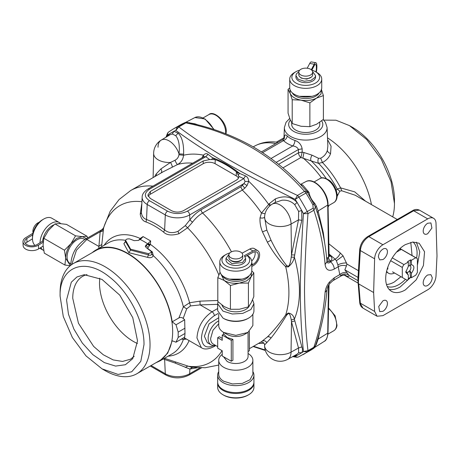 <?xml version="1.0" encoding="UTF-8"?>
<svg xmlns="http://www.w3.org/2000/svg" width="460" height="460" viewBox="0 0 460 460"><rect width="100%" height="100%" fill="white"/><g stroke="black" fill="none" stroke-linecap="round" stroke-linejoin="round"><path stroke-width="0.69" d="M38.588 248.912L38.479 245.145A9.068 5.411 178.3 0 1 25.656 245.387A9.068 5.411 178.3 0 1 23 241.707L23.109 245.473A9.068 5.411 178.3 0 0 25.766 249.159A9.068 5.411 178.3 0 0 38.588 248.912L43.108 246.129M38.479 245.145L43.142 242.27M53.889 224.814L52.072 225.739C46.805 229.431 43.625 234.583 42.538 241.201L43.211 241.592M42.981 246.203L43.142 246.606M32.631 234.882L26.858 238.435A7.36 4.393 178.3 0 0 24.708 241.661A7.36 4.393 178.3 0 0 26.864 244.645A7.36 4.393 178.3 0 0 37.271 244.444L42.538 241.201M23 241.707A9.068 5.411 178.3 0 1 25.651 237.739L32.93 233.255M25.472 243.518A7.36 4.393 178.3 0 1 26.973 242.202L32.487 238.803M39.06 222.381A6.934 4.002 120 0 0 34.304 226.59A6.934 4.002 120 0 0 33.039 232.812M60.651 223.623A16.002 9.24 120 0 0 59.351 222.571A16.002 9.24 120 0 0 59.001 222.387A16.002 9.24 120 0 0 46.886 227.004A16.002 9.24 120 0 0 40.037 242.742M40.9 247.486A16.002 9.24 120 0 0 43.349 250.292A16.002 9.24 120 0 0 43.694 250.476M32.487 238.608L32.487 236.865A13.869 8.01 -60 0 1 42.297 219.88L43.803 219.006A16.002 9.24 120 0 0 32.487 238.608A16.002 9.24 120 0 0 35.04 245.398M59.351 222.571L51.807 218.218A16.002 9.24 120 0 0 51.457 218.028A16.002 9.24 120 0 0 43.803 219.006M249.452 305.618A14.036 8.102 180 0 1 245.726 309.453A14.036 8.102 180 0 1 245.393 309.643A14.036 8.102 180 0 1 231.311 311.403A14.036 8.102 180 0 1 221.961 305.078M251.516 272.36L251.114 276.793L246.732 280.853L239.424 283.107C233.49 283.78 228.39 282.888 224.112 280.416L220.087 272.36M248.423 306.866L251.114 302.927L253.805 296.66L253.805 272.855L251.114 276.793L248.423 283.067L248.423 306.866L239.424 309.241L230.425 309.281L224.112 306.55L217.804 301.484L217.804 277.685L220.058 272.274M251.792 271.009L253.805 272.855M248.423 283.067L239.424 283.107L230.425 285.482L230.425 309.281M230.425 285.482L224.112 280.416L217.804 277.685M251.804 266.449L252.988 265.811A9.068 5.411 121.7 0 0 259.612 254.828A9.068 5.411 121.7 0 0 257.755 250.689L254.547 248.71A9.068 5.411 121.7 0 0 249.786 249.021L242.046 253.201M257.755 250.689A9.068 5.411 121.7 0 0 252.988 250.999L244.369 255.656L245.617 258.422L242.506 262.562L231.897 263.626L225.986 258.422L228.936 254.374M230.322 260.009A6.129 3.536 0 0 0 231.472 260.923A6.129 3.536 0 0 0 240.137 260.923A6.129 3.536 0 0 0 241.281 260.009M251.804 263.683L252.988 264.414A7.36 4.393 121.7 0 0 258.37 255.501A7.36 4.393 121.7 0 0 256.858 252.143A7.36 4.393 121.7 0 0 252.988 252.396L245.122 256.645M245.617 258.422L245.617 259.82A9.815 5.669 180 0 1 242.506 263.959A9.815 5.669 180 0 1 231.897 265.017A9.815 5.669 180 0 1 225.986 259.82L225.986 258.422M249.268 275.615A14.082 8.13 180 0 1 245.421 279.174A14.082 8.13 180 0 1 222.335 275.615M242.052 279.128L229.552 279.128M252.988 264.414L251.804 265.058M251.723 260.981A7.36 4.393 121.7 0 0 255.162 253.523A7.36 4.393 121.7 0 0 254.88 251.758M247.284 255.472A16.002 9.24 180 0 1 251.804 261.907L251.804 270.618A16.002 9.24 180 0 1 251.792 271.015A16.002 9.24 180 0 1 235.462 279.858A16.002 9.24 180 0 1 219.799 270.618L219.799 261.907A16.002 9.24 180 0 1 219.811 261.516A16.002 9.24 180 0 1 224.486 255.375L225.998 254.506A13.869 8.01 180 0 1 229.781 252.954M251.804 261.907A16.002 9.24 180 0 1 251.792 262.303A16.002 9.24 180 0 1 235.462 271.147A16.002 9.24 180 0 1 219.799 261.907M247.141 255.553A13.869 8.01 180 0 1 249.659 260.51A13.869 8.01 180 0 1 235.209 268.168A13.869 8.01 180 0 1 221.944 259.825A13.869 8.01 180 0 1 225.998 254.506M241.822 252.954A13.869 8.01 180 0 1 242.265 253.08M242.73 257.381A6.934 4.002 180 0 1 242.736 257.554A6.934 4.002 180 0 1 242.73 257.726A6.934 4.002 180 0 1 235.652 261.556A6.934 4.002 180 0 1 228.867 257.554L228.867 254.938A6.934 4.002 180 0 1 228.873 254.771A6.934 4.002 180 0 1 235.951 250.936A6.934 4.002 180 0 1 242.736 254.938A6.934 4.002 180 0 1 242.73 255.11A6.934 4.002 180 0 1 235.652 258.945A6.934 4.002 180 0 1 228.867 254.938M319.2 92.811A14.082 8.13 180 0 1 319.2 92.816A14.082 8.13 180 0 1 305.728 98.566A14.082 8.13 180 0 1 292.267 92.811M311.983 96.324L299.483 96.324M316.336 72.162A9.068 2.168 100 0 0 316.882 66.642A9.068 2.168 100 0 0 315.801 62.715L311.316 61.922A9.068 2.168 100 0 0 309.735 63.445L307.199 68.229M312.599 71.576L315.548 75.624L315.117 77.286L310.966 80.419L304.278 81.23L298.298 79.321L295.918 75.624L296.349 73.962L298.868 71.576M315.801 62.715A9.068 2.168 100 0 0 314.226 64.239L311.299 69.753M311.345 77.107L306.826 79.132L301.369 78.142L300.121 77.107M315.957 71.944A7.36 1.759 100 0 0 316.382 67.58A7.36 1.759 100 0 0 315.508 64.394A7.36 1.759 100 0 0 314.226 65.636L311.799 70.202M315.548 75.624L315.548 77.015A9.815 5.669 180 0 1 315.117 78.677A9.815 5.669 180 0 1 304.278 82.622A9.815 5.669 180 0 1 295.918 77.015L295.918 75.624M312.668 72.139L312.668 74.756A6.934 4.002 180 0 1 307.378 78.643A6.934 4.002 180 0 1 299.581 76.596A6.934 4.002 180 0 1 298.799 74.756L298.799 72.139A6.934 4.002 180 0 1 304.089 68.252A6.934 4.002 180 0 1 311.886 70.294A6.934 4.002 180 0 1 312.668 72.139A6.934 4.002 180 0 1 307.378 76.026A6.934 4.002 180 0 1 299.581 73.985A6.934 4.002 180 0 1 298.799 72.139M315.543 71.703L317.049 72.576A16.002 9.24 180 0 1 319.936 74.853A16.002 9.24 180 0 1 321.735 79.109L321.735 87.82A16.002 9.24 180 0 1 309.528 96.795A16.002 9.24 180 0 1 291.531 92.075A16.002 9.24 180 0 1 289.731 87.82L289.731 79.109A16.002 9.24 180 0 1 294.417 72.576L295.924 71.703A13.869 8.01 0 0 0 293.422 81.058A13.869 8.01 0 0 0 312.122 84.473A13.869 8.01 0 0 0 318.044 73.675A13.869 8.01 0 0 0 315.543 71.703A13.869 8.01 0 0 0 311.817 70.173M299.713 70.15A13.869 8.01 0 0 0 295.924 71.703M321.735 79.109A16.002 9.24 180 0 1 309.528 88.084A16.002 9.24 180 0 1 291.531 83.363A16.002 9.24 180 0 1 289.731 79.109M323.403 95.594L316.641 98.066L309.879 102.867L301.047 100.136L292.209 99.745L290.139 93.38L288.063 89.349L288.063 113.148L290.139 119.514L292.209 123.544L301.047 126.27L309.879 126.667L316.641 124.2L323.403 119.393L323.403 95.594L321.327 89.228L321.034 94.012L316.641 98.066C312.081 100.36 306.883 101.05 301.047 100.136C295.326 99.009 291.692 96.755 290.139 93.38L290.018 89.562M218.73 317.705L209.081 323.782L204.384 336.237L207.287 342.66L211.059 344.839A14.03 8.102 120 0 0 215.343 345.276M99.745 278.196L99.492 282.82A47.84 27.623 60 0 0 137.448 343.505M134.194 356.293L130.49 359.225L122.521 361.445L113.171 359.916L103.258 354.752L93.627 346.403L78.447 323.253L72.743 298.264A47.84 27.623 60 0 1 82.65 276.362A47.84 27.623 60 0 1 87.038 274.626M60.093 296.183L63.284 316.566L72.381 337.531L85.991 355.891L102.045 368.851L118.099 374.428L131.709 371.789L140.806 361.324L143.997 344.626C144.377 322.052 128.944 291.835 109.44 276.989C84.79 256.691 59.265 266.616 60.093 296.183L60.093 292.698A63.595 36.719 60 0 1 73.266 263.586A63.595 36.719 60 0 1 122.274 280.623A63.595 36.719 60 0 1 150.035 344.626A63.595 36.719 60 0 1 136.862 373.738A63.595 36.719 60 0 1 105.064 370.593L102.045 368.851M137.523 340.889L132.762 317.641L119.761 295.142L102.005 279.421L84.26 274.695L76.935 276.972L71.311 282.204L66.568 299.926L68.454 314.168L73.893 329.078L82.323 343.062L92.84 354.648L104.334 362.606L115.587 366.085L125.402 364.722L132.739 358.662L137.523 340.889M103.615 227.654L101.579 246.755M231.449 251.821A98.152 56.672 -120 0 0 202.607 213.003C198.944 215.13 195.575 218.207 192.487 222.226L187.582 227.798L178.952 233.743C171.81 235.779 166.681 235.227 163.57 232.099C157.751 227.545 151.898 224.164 146.01 221.961C142.979 221.111 141.053 218.54 140.225 214.239L141.697 204.24M164.461 358.288L191.302 367.201L205.148 367.747L218.73 365.062M253.529 346.288L265.213 349.997M293.658 356.08L295.205 356.31A4.266 3.479 -113.6 0 0 298.609 356.885L310.253 350.497A130.163 75.147 60 0 0 312.88 348.853L313.179 348.49A4.266 2.467 60 0 0 313.875 347.248C319.872 329.331 323.61 311.058 325.088 292.428C325.404 288.897 326.841 285.459 329.4 282.112L334.247 277.805L339.767 274.614L338.226 266.76C340.693 265.305 343.43 265.029 346.426 265.938L346.903 264.034L358.432 270.693M261.309 341.797L267.363 336.979C273.056 331.441 279.162 324.093 285.689 314.928L288.207 313.041C291.548 313.507 293.601 315.543 294.365 319.154L301.863 346.926C302.709 349.295 302.668 351.239 301.743 352.751L297.103 355.43L294.578 355.574M167.854 136.085L169.245 133.975L173.886 131.296L178.164 133.21C182.051 136.959 183.868 143.945 183.632 154.169L183.534 155.25C183.086 159.482 181.079 162.576 177.514 164.536L163.162 171.781L130.715 190.515A98.152 56.672 -120 0 1 152.979 186.122M294.705 320.959L291.502 321.799L291.226 319.936C290.415 315.152 289.397 313.059 288.167 313.651L286.603 315.215L285.689 314.928C287.828 308.309 288.897 300.892 288.909 292.663C288.897 284.43 287.828 275.77 285.689 266.685C279.134 260.371 273.027 252.206 267.363 242.178L262.47 231.874C260.55 227.102 259.733 222.421 260.032 217.839L261.487 213.02L269.336 203.653L275.316 198.904C284.073 195.327 291.335 196.506 297.103 202.434L301.743 210.467L301.863 220.328C298.678 233.168 296.292 244.714 294.705 254.961L294.365 257.192C293.589 261.038 291.536 264.293 288.202 266.955L285.689 266.685L286.603 265.489L288.161 266.208C289.397 265.995 290.421 262.976 291.226 257.146L291.502 254.92L294.705 254.961M261.314 341.791L249.383 348.68M236.877 172.281L236.388 171.821C229.431 166.451 222.393 162.386 215.263 159.626L209.674 159.557L203.13 160.994L150.322 191.481L147.833 195.149L150.322 198.45L171.448 210.645C175.473 212.554 179.492 212.554 183.517 210.645L236.325 180.159C238.09 179.107 238.918 177.847 238.809 176.381L236.877 172.281L245.467 175.91C247.371 176.755 248.469 178.555 248.751 181.297L247.06 185.552L244.8 188.18L242.316 190.078A98.152 56.672 60 0 1 261.487 213.02L265.069 213.762M201.952 157.849L203.487 155.164C205.085 153.513 206.609 153.226 208.064 154.318L214.716 159.482M238.82 176.858L238.809 176.381L243.754 178.618L245.105 181.522L243.984 183.569L189.664 214.929L189.882 219.874C193.327 215.504 197.058 212.146 201.089 209.794L240.798 186.869L243.984 183.569L247.06 185.552M138.678 240.269L140.191 238.487L143.054 236.584L150.667 240.977L143.054 236.584M150.667 240.977L150.339 244.352L148.068 247.514L147.913 248.618L152.386 251.988L153.283 255.645C152.346 257.606 150.42 258.175 147.516 257.341L128.811 252.684L123.884 243.702L125.425 241.483M92.253 252.62A64.015 36.961 60 0 1 95.691 250.159A64.015 36.961 60 0 1 127.696 253.328A64.015 36.961 60 0 1 172.207 321.81L178.882 317.958L183.379 306.837L189.589 302.76L199.968 301.145L217.804 300.478M186.513 339.106L183.379 339.394L181.395 339.095M155.854 362.773L159.701 361.037L167.762 353.05L172.207 340.779L176.013 342.205L178.187 337.398L185 333.466L184.673 319.78L183.195 318.389C181.821 317.354 180.383 317.21 178.882 317.958M98.745 248.394L100.153 231.777L102.149 229.54L85.203 239.321A3.203 1.846 60 0 1 86.808 239.482L98.716 246.359L101.815 244.478M176.013 342.205L184.673 337.203L185 333.466M184.034 337.571L184.69 338.054M199.968 301.145L200.129 304.905L190.474 305.923L186.714 308.809L183.195 318.389M147.516 257.341L148.459 254.857C150.075 255.616 151.139 255.369 151.639 254.121L153.283 255.645A64.015 36.961 60 0 1 183.379 306.837L186.714 308.809M159.701 361.037L172.373 353.717A64.015 36.961 60 0 0 183.379 339.394L185.098 338.29M128.811 252.684L130.548 250.102L130.623 249.199L125.655 240.499C125.827 239.246 127.173 238.723 129.685 238.924L134.142 240.649L138.46 240.396L140.973 238.855L143.083 236.607M145.406 246.675L147.373 244.174L146.188 244.858L145.308 246.295L146.211 247.618L150.805 251.12L151.536 252.327L148.488 253.678L130.623 249.199M125.43 241.425L125.563 240.177L125.54 241.69M151.639 254.121L151.662 253.46M274.459 202.779L272.119 204.2A15.6 9.005 60 0 1 280.013 204.918A15.6 9.005 60 0 1 291.048 224.026L298.494 219.874L298.643 211.41L294.739 204.642L297.103 202.434A127.943 73.87 60 0 0 295.205 199.358L297.465 195.442A4.266 2.467 60 0 1 298.891 197.07L295.205 199.358C238.165 171.218 208.524 154.111 175.777 130.41L178.819 126.943C204.936 147.125 247.48 171.701 297.465 195.442L304.497 191.377C272.728 155.284 233.18 132.451 185.851 122.877A4.266 2.467 -120 0 0 184.425 122.86L180.096 125.045A130.163 75.147 60 0 1 184.425 122.86L177.387 126.92L175.777 130.41A127.943 73.87 60 0 0 173.886 131.296L172.35 133.987L170.275 134.613L161.161 140.139A15.6 9.005 60 0 1 169.056 140.858A15.6 9.005 60 0 1 179.009 153.858C179.923 145.699 178.848 139.662 175.789 135.746L172.35 133.987M168.998 131.767A4.266 3.479 53.6 0 0 168.734 131.939A4.266 3.479 53.6 0 0 167.532 135.171L166.957 136.626M178.187 337.398L178.187 332.097L185 328.164M298.643 211.41L301.743 210.467A127.943 73.87 60 0 1 303.456 213.647L307.976 213.653C305.94 241.276 304.779 266.938 304.503 290.628C304.784 313.927 305.94 333.937 307.976 350.652A4.266 2.467 60 0 1 307.28 351.9L303.456 351.549C301.444 332.304 300.386 312.202 300.288 291.249C300.386 270.664 301.438 244.795 303.456 213.647L313.179 208.196L312.88 204.873L314.053 204.171L314.571 203.09C311.57 200.025 309.741 196.5 309.08 192.504L302.743 185.018L300.455 184.448M327.02 262.257L326.951 261.642L325.088 264.529C325.985 270.152 329.038 271.659 334.247 269.054A6.4 3.697 -120 0 0 330.51 261.809L329.239 262.827L327.986 263.017L327.066 262.321M325.088 264.529C323.61 246.169 319.872 228.074 313.875 210.243A4.266 2.467 -120 0 0 313.179 208.196M158.027 147.229A15.6 9.005 60 0 1 161.161 140.139A15.605 15.605 0 0 0 153.646 153.485A15.605 9.01 0 0 0 158.217 159.856A15.605 9.01 0 0 0 170.464 162.466L174.972 160.275C177.227 159.102 178.549 157.262 178.934 154.755L179.009 153.858L183.632 154.169M154.612 176.715L156.227 173.938L160.879 168.941L170.464 162.466M294.739 204.642C291.243 201.261 286.959 199.784 281.888 200.226L274.419 202.808M298.494 219.874L291.502 254.92L291.048 224.026A15.605 9.01 180 0 1 269.175 223.916A15.605 9.01 180 0 1 264.603 217.545A15.605 9.01 180 0 1 264.603 217.436M264.603 217.482L266.84 230.115L271.032 240.223C275.695 249.924 280.887 258.342 286.603 265.489M264.603 345.667A15.605 9.01 180 0 0 264.603 345.776A15.605 9.01 180 0 0 269.175 352.038A15.605 9.01 180 0 0 291.048 352.147A15.6 9.005 60 0 1 287.718 359.346L297.056 354.217L298.643 352.728L298.505 347.984L291.502 321.799L291.048 352.147L298.494 347.996M286.603 315.215C280.893 324.599 275.701 332.206 271.032 338.025L264.655 344.914M178.187 332.097L176.013 324.783L184.673 319.78M187.778 122.659L185.851 122.877L178.819 126.943A4.266 2.467 -120 0 0 177.387 126.92A130.163 75.147 60 0 0 173.058 129.11L168.734 131.939A4.266 4.266 0 0 0 167.29 133.82L165.985 137.212M298.643 352.728L301.743 352.751A127.943 73.87 60 0 0 303.456 351.549L307.976 350.652L313.875 347.248L315.433 345.747M169.257 135.234L169.245 133.975A127.943 73.87 60 0 0 167.532 135.171L167.29 133.82M298.609 356.885A4.266 4.266 0 0 1 296.257 357.196L295.205 356.31A127.943 73.87 60 0 0 297.103 355.43L296.016 354.786M170.522 162.478C171.816 164.697 172.379 166.25 172.207 167.13M192.694 163.191A98.152 56.672 60 0 0 177.514 164.536C176.778 163.984 175.933 162.564 174.972 160.275M203.699 156.837L203.487 155.164A103.707 59.875 60 0 0 183.534 155.25L178.934 154.755M264.655 216.827C264.138 218.011 262.597 218.35 260.032 217.839M245.105 181.522L248.751 181.297A103.707 59.875 60 0 1 268.703 204.424L269.847 205.879M291.226 257.146L294.365 257.192A103.707 59.875 60 0 1 299.448 291.111A103.707 59.875 60 0 1 294.365 319.154L291.226 319.936M269.336 203.653L270.463 205.355M298.505 219.868L301.863 220.328M301.863 346.926L298.505 347.984M150.633 240.959L147.373 244.174L149.511 245.835M190.474 305.923L189.589 302.76A66.568 38.433 60 0 0 150.339 244.352L148.201 243.679M148.068 247.514L146.24 245.536L146.188 244.858M152.386 251.988L151.553 252.454M123.884 243.702L125.54 241.626L130.548 250.102L148.459 254.857L148.488 253.678M139.07 239.804L139.639 239.712M104.127 245.283A66.568 38.433 60 0 1 140.191 238.487L140.472 239.217M100.625 231.087L103.362 228.925A90.499 52.25 -120 0 1 141.858 201.739M71.743 264.552L76.463 250.188L86.808 239.482L100.153 231.777C101.787 231.736 102.827 231.075 103.281 229.804M172.207 321.81L176.013 324.783M73.266 263.586L95.898 250.522A63.595 36.719 60 0 1 144.906 267.559A63.595 36.719 60 0 1 172.667 331.562A63.595 36.719 60 0 1 159.493 360.674L136.862 373.738M163.57 232.099L164.634 229.971L165.301 214.929L147.194 204.476A17.227 9.947 180 0 1 142.157 197.075L141.398 212.79C141.893 216.286 143.606 218.529 146.527 219.518C152.617 221.806 158.654 225.291 164.634 229.971C168.348 232.967 172.793 233.415 177.962 231.334L185.311 225.613L189.882 219.874L192.487 222.226M238.429 178.164A8.366 4.83 0 0 0 236.21 175.869L215.084 163.674A8.366 4.83 0 0 0 203.251 163.674L150.443 194.166A8.366 4.83 0 0 0 148.223 196.454M192.487 367.322L189.882 369.058L175.162 363.084L164.634 359.473L164.197 358.438M208.064 154.318L205.804 156.705L203.929 156.705M238.481 175.024L239.441 173.196A103.707 59.875 60 0 0 212.796 157.814L211.629 159.522M245.467 175.91L243.754 178.618L187.404 211.151C180.791 214.291 174.173 214.291 167.561 211.151A3.203 1.846 120 0 0 165.301 214.929A17.227 9.947 180 0 0 189.664 214.929A3.203 1.846 -120 0 0 187.404 211.151M146.01 221.961L146.527 219.518L147.194 204.476A3.203 1.846 -60 0 1 149.454 200.698L167.561 211.151M389.12 289.397A27.738 16.014 120 0 0 400.183 286.959L410.705 277.351M405.317 244.622A27.738 16.014 120 0 0 387.193 269.065A27.738 16.014 120 0 0 391.443 291.295A27.738 16.014 120 0 0 405.317 289.921L416.214 279.812L423.436 265.477L424.551 251.746L419.186 243.248L412.821 242.012L405.317 244.622M417.387 265.265L419.779 251.89L416.38 242.178M387.239 286.505A25.817 14.904 120 0 0 398.826 284.608A25.817 14.904 120 0 0 405.478 279.318M416.593 258.135A25.817 14.904 120 0 0 412.936 242M386.48 284.476A25.817 14.904 120 0 0 394.3 281.991L400.953 276.702M412.062 255.518L410.797 242.357M371.456 204.602A67.212 38.807 -120 0 0 327.509 137.868M392.702 216.867A63.595 36.719 -120 0 0 394.461 203.51L391.034 181.66L381.288 159.189L366.7 139.506L349.491 125.62L335.972 120.215L323.702 120.117M349.491 125.62L352.509 127.362A59.328 34.253 -120 0 1 394.461 200.025L394.461 203.51M326.951 261.642C325.818 247.187 323.248 232.927 319.24 218.862L317.342 212.825L318.113 210.996L316.308 206.051L315.433 206.96L317.342 212.825M322.793 233.162L323.288 232.645L318.101 211.008M316.308 206.051L314.571 203.09M308.292 191.256L306.854 191.406L307.412 192.228L298.891 197.07A130.163 75.147 60 0 1 307.28 211.6A4.266 2.467 -120 0 1 307.976 213.653L313.875 210.243L315.433 206.96L307.412 192.228L309.08 192.504M328.014 204.625A1.069 0.615 180 0 1 327.727 205.045A18.291 10.563 -120 0 0 319.89 186.794A18.291 10.563 -120 0 0 305.877 181.608C314.071 176.663 328.486 192.412 328.014 204.625A1.069 0.615 180 0 1 328.014 204.625L329.118 256.323L328.538 257.433A3.203 1.897 -122.1 0 0 330.487 260.992L330.119 261.222L328.17 257.663L326.64 257.933M328.854 243.783L340.331 253.017C339.279 255.668 337.542 257.709 335.127 259.147L330.51 261.809L330.119 261.222L328.359 261.648L326.933 261.418M328.837 256.139L329.147 256.49L330.475 256.019L329.09 254.874M312.88 204.873A130.163 75.147 60 0 0 305.923 193.01A4.266 2.467 60 0 0 304.497 191.377L306.854 191.406L302.122 186.202C287.776 170.74 271.618 157.722 253.655 147.137C233.065 135.441 210.945 127.213 187.289 122.452A4.266 4.266 0 0 0 184.707 122.716L184.776 122.688M301.087 185.11L302.743 185.018M198.628 125.085L194.873 123.797L187.996 122.601M188.945 122.803L189.399 122.607M320.551 328.515L318.101 339.123L317.342 339.721M318.101 339.123L316.308 344.459L315.755 344.971M315.422 345.966L316.308 344.459M328.952 205.413L328.066 207.08M327.589 139.679L331.079 146.188L330.562 153.571C329.228 157.366 326.519 160.344 322.431 162.506A67.212 38.807 60 0 1 340.624 187.887L341.751 190.791L339.802 191.159L337.088 196.431M338.014 194.735L337.071 194.476M339.802 191.159L337.255 189.066L336.191 190.308M365.602 201.221L354.746 191.877L340.624 187.887L337.255 189.066A68.643 39.629 60 0 0 318.556 163.329L300.903 157.51L302.18 152.122L298.471 152.806A4.266 2.467 -120 0 0 300.903 157.51L282.923 167.894M341.751 190.791L355.229 195.236M328.48 285.493L327.727 333.166L318.113 339.118M328.014 332.747C327.52 337.743 326.238 340.63 324.162 341.406A18.291 10.563 -120 0 0 327.727 333.166A1.069 0.615 0 0 0 328.014 332.752A1.069 0.615 0 0 0 328.014 332.747L329.044 284.556M328.17 257.663L328.538 257.433L327.727 205.045L318.113 210.996M321.563 177.974A74.681 43.119 60 0 0 302.939 157.901L303.933 152.536L302.18 152.122L302.145 148.844C301.329 144.63 298.931 141.829 294.946 140.444A4.266 1.754 -71.4 0 1 292.796 145.929L271.032 158.499M326.266 178.537A73.255 42.291 -120 0 0 310.966 160.695C310.408 159.125 310.764 157.286 312.041 155.164L303.933 152.536M330.562 153.571C328.681 152.875 327.612 151.811 327.353 150.38C326.341 153.801 324.116 156.411 320.678 158.217L322.431 162.506L318.556 163.329C317.699 161.874 317.699 160.195 318.544 158.297L312.041 155.164M320.678 158.217L318.544 158.297M327.859 146.084L327.353 150.368M262.62 152.662L283.538 140.587C283.044 138.989 282.911 139.029 283.13 140.702M302.145 148.844L298.419 149.529C297.695 147.568 295.82 146.366 292.796 145.929A25.685 14.829 0 0 1 287.569 143.606A25.685 14.829 0 0 1 283.538 140.587C285.706 139.656 286.931 138.121 287.224 135.982C285.344 133.981 284.378 134.837 284.32 138.552M423.194 282.82A6.4 3.697 -60 0 1 427.719 274.976L430.922 274.66L432.245 277.593C431.98 280.922 430.468 283.538 427.719 285.43A6.4 3.697 -60 0 1 424.517 285.752A6.4 3.697 -60 0 1 423.194 282.82M382.91 300.851A6.4 3.697 -60 0 1 386.112 300.535A6.4 3.697 -60 0 1 387.09 305.664A6.4 3.697 -60 0 1 382.91 311.305L379.713 311.621L378.729 306.492L382.91 300.851M387.435 251.723A6.4 3.697 -60 0 1 382.91 259.561L379.707 259.877L378.384 256.95C378.649 253.615 380.161 251.005 382.91 249.107A6.4 3.697 -60 0 1 386.112 248.791A6.4 3.697 -60 0 1 387.435 251.723M427.719 233.691A6.4 3.697 -60 0 1 424.517 234.008A6.4 3.697 -60 0 1 423.539 228.879A6.4 3.697 -60 0 1 427.719 223.238L430.916 222.922L431.9 228.051L427.719 233.691M412.143 211.571L412.585 210.651C414.73 209.26 417.019 209.087 419.451 210.139L413.649 210.761L368.839 236.63C363.923 239.976 361.083 244.617 360.318 250.539L358.369 283.09L357.926 279.151M357.932 280.721L359.714 302.375L362.905 308.079L377.045 316.238L382.91 315.658L427.719 289.788A11.736 6.773 120 0 0 436.005 275.988L437 255.944L436.011 223.347A11.736 6.773 120 0 0 433.59 218.299A11.736 6.773 120 0 0 427.719 218.88L382.91 244.755A11.736 6.773 120 0 0 374.618 258.796L373.629 292.531L374.624 311.426L377.045 316.238M358.369 283.09L358.748 283.941L373.629 292.531M344.942 275.097L345.086 275.212C347.737 276.684 349.059 276.782 349.048 275.494L344.839 269.813L358.029 277.426M344.839 269.813L346.426 265.938M329.072 254.058L335.127 259.147L336.375 260.728L337.876 264.856L338.226 266.76L334.247 269.054M340.331 253.017L343.079 255.863L346.903 264.034M348.801 275.051C346 273.476 343.298 273.631 340.699 275.517L339.767 274.614C341.78 272.797 344.201 272.101 347.03 272.538M340.699 275.517L341.389 275.787L332.919 280.675A6.4 3.697 -120 0 0 334.247 277.805M329.429 282.078L329.895 283.389C328.112 285.683 327.129 287.92 326.951 290.087L325.088 292.428M291.697 122.739L291.697 124.407A14.036 8.102 -0 0 0 295.809 130.14A14.036 8.102 -0 0 0 319.154 126.782A14.036 8.102 -0 0 0 319.769 124.407L319.769 122.251M312.88 348.853A4.266 3.479 55.9 0 0 313.053 348.743L310.253 350.497M313.053 348.743C313.898 348.404 314.68 347.501 315.405 346.023L315.405 346.023C321.569 327.79 325.416 309.143 326.951 290.087M218.73 320.879A14.03 8.102 120 0 0 208.156 338.416A14.03 8.102 120 0 0 211.059 344.839M252.873 314.232L252.873 325.502L247.871 332.471L244.478 334.431A12.27 7.084 180 0 1 227.125 334.431L223.732 332.471A17.072 9.855 180 0 1 218.73 325.502L218.73 314.232M231.276 361.215L232.927 360.266L232.927 339.359L227.125 337.479L223.876 334.132L222.226 335.081L231.276 340.308L231.276 361.215L222.226 355.988L222.226 350.761L217.695 348.151L217.695 337.697L222.226 340.308L222.226 335.081M248.072 332.356L248.072 356.425A12.27 7.084 180 0 1 240.499 362.969A12.27 7.084 180 0 1 227.125 361.433L223.548 356.753M218.73 323.748L212.98 330.228L210.645 338.416A12.27 7.084 120 0 0 213.187 344.034L217.695 346.639M217.695 337.697L219.351 336.743L222.226 338.405M252.873 371.617A18.135 10.471 180 0 1 253.937 375.153L253.937 382.122A18.135 10.471 180 0 1 242.742 391.799A18.135 10.471 180 0 1 222.979 389.528A18.135 10.471 180 0 1 217.666 382.122L217.666 375.153A18.135 10.471 180 0 1 218.73 371.617M252.592 299.759L253.937 303.721L250.884 309.54L242.742 313.398L232.265 313.996L222.979 311.127L217.666 303.721L218.011 301.685M253.937 303.721L253.937 310.69A18.135 10.471 180 0 1 248.63 318.096A18.135 10.471 180 0 1 222.979 318.096L217.666 310.69L217.666 303.721M223.732 318.533L222.979 318.096L223.732 318.533A17.072 9.855 -0 0 0 247.871 318.533L248.63 318.096M247.871 332.471L235.802 335.357L223.732 332.471L227.125 334.431M248.072 353.493A17.072 9.855 180 0 1 252.873 360.347A17.072 9.855 180 0 1 242.334 369.449A17.072 9.855 180 0 1 223.732 367.316A17.072 9.855 180 0 1 218.73 360.347A17.072 9.855 180 0 1 222.226 354.372M252.873 360.347L252.873 374.285L249.998 379.759L242.334 383.387L232.472 383.95L223.732 381.254A17.072 9.855 180 0 1 218.73 374.285L218.73 360.347M253.937 375.153A18.135 10.471 180 0 1 242.742 384.83A18.135 10.471 180 0 1 222.979 382.559A18.135 10.471 180 0 1 217.666 375.153M249.383 331.476L249.383 350.761L248.072 351.52M232.927 339.359L231.276 340.308M309.879 102.867L309.879 126.667M292.209 99.745L292.209 123.544M288.063 89.349L289.731 87.963M84.824 239.545L84.019 239.085A14.036 8.102 120 0 0 76.665 239.976A14.036 8.102 120 0 0 67.769 252.362A14.036 8.102 120 0 0 69.983 263.396L70.788 263.862M86.451 238.602L82.328 236.636L76.619 238.401L71.018 243.605C67.465 248.4 65.688 253.27 65.688 258.209L70.311 265.644M70.184 265.748L64.9 265.035L65.688 258.209L64.457 250.211L71.018 243.605L75.549 235.83L82.328 236.636L87.078 236.273L87.48 238.01M87.078 236.273L66.47 224.376L59.691 223.571L54.941 223.928L48.386 230.535L43.849 238.309L64.457 250.211M43.849 238.309L43.056 245.14L44.286 253.138L64.9 265.035M54.941 223.928L75.549 235.83M386.48 271.82A13.547 7.826 120 0 0 387.527 272.648L388.579 273.257A13.547 7.826 120 0 0 394.553 273.01M392.553 271.848L407.037 280.215L408.33 279.467L408.33 275.126L406.887 272.4L408.428 272.136L409.9 270.658L411.349 273.384L411.349 277.725L415.748 275.183A13.547 7.826 120 0 0 417.387 272.349L417.387 258.71A13.547 7.826 120 0 0 416.616 258.146L401.074 249.176A13.547 7.826 120 0 0 399.838 248.687M411.349 264.644L411.349 260.302L410.602 259.871A53.343 30.797 -120 0 0 409.9 265.696L411.349 264.644C414.707 265.615 414.707 268.531 411.349 273.384M408.33 266.052L409.9 265.696M410.602 259.871L407.583 261.613L408.33 262.045L408.33 266.386L405.766 272.234L408.33 275.126M409.9 270.658A53.343 30.797 -120 0 0 410.602 277.294L408.33 278.605M411.349 277.725L410.602 277.294M411.349 260.302L415.748 257.761L401.264 249.4A13.547 7.826 120 0 0 399.326 249.159M416.616 258.146A13.547 7.826 120 0 0 415.748 257.761M401.264 249.4L396.462 252.172M392.288 257.859L403.937 264.58L408.33 262.045M403.937 264.58A13.547 7.826 120 0 0 402.299 267.421L390.649 260.693M402.299 277.478L402.299 267.421M387.815 267.151L387.815 269.117M386.636 271.141A13.547 7.826 120 0 0 388.579 273.257M405.858 271.21A3.628 2.093 120 0 0 406.519 272.153A3.628 2.093 120 0 0 408.33 271.975A3.628 2.093 120 0 0 410.699 268.778A3.628 2.093 120 0 0 410.147 265.868A3.628 2.093 120 0 0 408.382 266.024M247.871 395.192L248.63 394.755L247.871 395.192A17.072 9.855 180 0 1 223.732 395.192L222.979 394.755A18.135 10.471 -0 0 0 248.63 394.755L248.63 394.755A18.135 10.471 -0 0 0 253.937 387.349L253.937 382.996A18.135 10.471 180 0 1 248.63 390.402A18.135 10.471 180 0 1 228.861 392.667A18.135 10.471 180 0 1 217.666 382.996A18.135 10.471 180 0 1 217.683 382.559M217.666 382.996L217.666 387.349A18.135 10.471 -0 0 0 222.979 394.755M253.926 382.559A18.135 10.471 180 0 1 253.937 382.996M26.858 238.435L26.973 242.202M252.988 250.999L249.786 249.021M314.226 64.239L309.735 63.445M218.281 313.404L214.302 315.704C206.511 321.074 202.239 328.48 201.474 337.916C202.239 346.472 206.511 348.939 214.302 345.322M218.862 274.959A90.499 52.25 -120 0 0 187.582 227.798L185.311 225.613M185.311 367.425L187.582 366.16A90.499 52.25 -120 0 0 222.013 350.641M263.954 343.148A103.707 59.875 60 0 1 258.462 343.436M201.089 209.794A3.203 1.846 60 0 0 202.607 213.003L242.316 190.078L240.798 186.869M209.674 159.557L205.804 156.705L149.454 189.238C144.014 193.056 144.014 196.874 149.454 200.698M95.691 250.159L108.359 242.845A64.015 36.961 60 0 1 125.545 240.338M214.302 315.704A3.203 1.846 -120 0 0 212.037 311.782C202.871 318.107 197.846 326.818 196.949 337.916L201.371 347.685L184.673 338.042M217.666 308.534L212.037 311.782L200.129 304.905L217.666 304.342M189.089 340.59A66.568 38.433 60 0 1 168.142 356.161M303.221 354.556A130.163 75.147 60 0 0 307.28 351.9L313.179 348.49M156.227 173.938L156.601 175.57M160.879 168.941C162.029 170.781 162.018 172.201 160.839 173.196M175.726 135.671L178.146 133.187M267.363 242.178L271.032 240.223M262.47 231.874L266.84 230.115M288.161 266.208L288.202 266.955M275.321 198.904L275.511 202.187M288.207 313.041L288.167 313.651M271.032 338.025C269.813 336.806 268.594 336.461 267.363 336.979M266.84 342.757C265.753 340.883 264.293 340.314 262.47 341.05M139.679 239.062L140.093 239.453A66.999 38.686 60 0 1 143.957 241.5A66.999 38.686 60 0 1 147.821 243.915L150.029 245.036M214.297 345.46A3.203 1.846 60 0 1 213.641 346.782C208.294 349.376 204.205 349.675 201.371 347.685M215.263 159.626L215.084 163.674M236.388 171.821L236.21 175.869M203.251 163.674L203.13 160.994M150.322 191.481L150.443 194.166M196.989 367.799L189.882 369.058L189.664 373.75L199.789 367.902M151.076 365.533L165.301 373.75L164.634 359.473L163.323 358.944M165.301 373.75A17.227 9.947 0 0 0 189.664 373.75A3.203 1.846 -120 0 1 189.008 375.078C181.326 378.798 173.644 378.798 165.962 375.078A3.203 1.846 -60 0 1 165.301 373.75M149.454 189.238A3.203 1.846 -120 0 0 147.855 189.077C143.997 191.676 142.094 194.344 142.157 197.075M244.812 188.169L242.512 185.501M177.962 231.334L178.952 233.743M141.398 212.79L140.225 214.239M175.162 363.084L175.697 362.008M324.737 243.328L323.288 232.645M328.359 261.648L327.37 257.997M330.487 260.992C332.396 259.526 332.396 257.87 330.475 256.019M194.58 124.085L194.873 123.797M213.636 129.432A18.291 10.563 -120 0 0 194.919 117.547L205.039 118.968L214.205 129.616M278.576 164.295L298.471 152.806L298.419 149.529L276.161 162.38M287.224 135.982A21.424 12.368 0 0 0 290.582 138.5A21.424 12.368 0 0 0 294.946 140.444M323.173 119.594L325.461 122.366L327.066 127.466A21.338 12.316 180 0 1 314.14 139.093A21.338 12.316 180 0 1 290.645 136.482A21.338 12.316 180 0 1 284.401 127.466L283.918 138.724M321.649 120.842A17.072 9.855 180 0 1 315.054 132.664A17.072 9.855 180 0 1 293.658 131.376A17.072 9.855 180 0 1 290.381 120.1M360.318 248.797L359.697 249.602C360.404 244.013 363.095 239.654 367.776 236.526L412.585 210.651L413.649 210.761L427.719 218.88M367.776 236.526L368.839 236.63L382.91 244.755M358.748 283.941L360.335 303.174L374.624 311.426M357.914 279.272L359.697 249.602L360.318 250.539L374.618 258.796M349.048 275.494L357.92 280.617M343.079 255.863L336.375 260.728M346.639 263.005C343.792 262.809 340.872 263.425 337.876 264.856M276.931 142.22L277.961 142.364A73.255 42.291 -120 0 0 276.931 142.22C268.732 141.076 261.188 142.422 254.299 146.268A74.681 43.119 60 0 1 275.776 143.623M328.262 180.274A13.869 8.01 60 0 1 336.122 192.47A13.869 8.01 60 0 1 333.747 202.647C340.331 198.892 336.444 185.495 329.107 180.182C324.605 177.589 321.528 177.065 319.872 178.624A13.869 8.01 60 0 1 328.262 180.274M225.94 133.831L226.05 133.193C228.252 122.923 213.814 109.624 208.915 114.563A13.869 8.01 60 0 1 220.196 118.933A13.869 8.01 60 0 1 225.572 133.688M328.532 308.608A13.869 8.01 60 0 1 336.507 326.036A13.869 8.01 60 0 1 333.741 330.774C335.633 329.538 336.726 327.738 337.007 325.375L335.122 315.813L328.543 307.907M39.732 248.204L43.349 250.292M242.736 254.938L242.736 257.554M102.149 229.54L103.5 227.907L110.21 211.255L119.082 199.536L130.715 190.515M151.536 252.327L151.662 253.477M173.058 129.11L180.096 125.045M153.646 153.421L153.128 177.571M272.119 204.2A15.605 15.605 0 0 0 264.603 217.545M264.603 345.73A15.605 15.605 0 0 0 287.718 359.346M264.603 345.776L264.586 344.954C264.88 344.77 264.448 343.953 263.298 342.51L260.843 342.033M70.805 265.248L70.782 264.305C71.57 253.655 76.377 245.329 85.203 239.321M296.257 357.196L292.663 356.626M265.374 350.508L253.132 346.518M140.973 238.855L140.559 239.211M215.797 345.541L213.641 346.782M147.855 189.077L203.987 156.67M201.428 367.908L189.008 375.078M165.962 375.078L150.253 366.01M355.218 195.23L397.262 219.5M324.162 341.406L314.542 347.524M305.877 181.608L300.443 184.443M194.919 117.547L185.506 122.458M327.066 127.466L327.859 146.096M261.441 151.898L283.061 139.415L284.504 137.747M289.719 118.41L286.062 122.274L284.401 127.466M359.714 302.375C359.91 304.934 360.973 306.832 362.905 308.079M419.451 210.139L433.59 218.299M345.299 275.183L345.299 275.183C345.241 274.787 343.936 274.988 341.389 275.787M329.895 283.389L332.919 280.675M344.074 275.028L358.127 283.147M253.224 146.889L254.299 146.268M276.368 142.146L283.958 137.764M328.043 205.942L333.747 202.647M314.088 181.97L319.872 178.624M203.13 117.904L208.915 114.563M327.957 334.115L333.741 330.774M223.531 332.356L223.531 334.328"/></g></svg>
